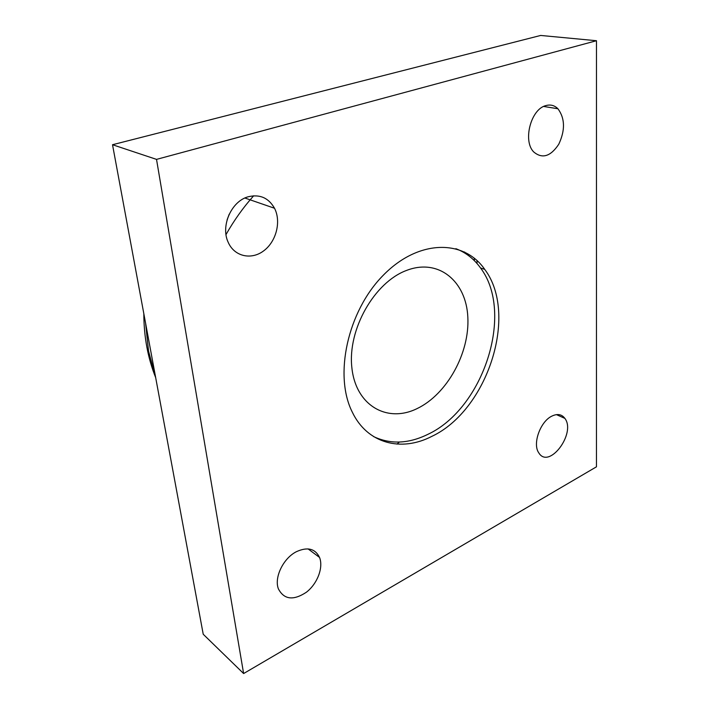 <?xml version="1.0" encoding="UTF-8"?>
<svg xmlns="http://www.w3.org/2000/svg" width="709" height="709" viewBox="0 0 709 709"><rect width="100%" height="100%" fill="white"/><g stroke="black" fill="none" stroke-linecap="round" stroke-linejoin="round"><path stroke-width="1.06" d="M465.015 253.193L464.617 251.996M417.158 408.561C387.371 423.344 355.714 405.796 351.85 367.546C347.516 329.49 374.396 282.244 406.611 270.404C438.774 257.987 466.309 281.446 467.834 317.26C469.783 352.949 447.033 394.275 417.158 408.561M431.825 436.372C401.303 452.209 367.306 443.763 352.222 411.982C333.779 375.362 347.543 311.57 382.957 275.579C418.15 239.208 463.846 239.039 484.734 269.385C518.713 314.468 487.446 410.351 431.825 436.372M455.852 248.682C465.813 252.484 474.055 258.918 480.551 267.993C514.583 312.953 483.476 408.473 427.935 434.316C408.641 443.799 390.526 444.552 373.59 436.584M545.797 105.606C550.459 104.294 554.5 105.34 557.939 108.761C565.038 118.394 565.312 130.226 558.772 144.228C550.601 156.538 542.243 159.1 533.7 151.93C522.63 140.967 530.828 109.177 545.797 105.606M551.717 416.192C557.345 413.444 561.741 414.189 564.896 418.399C576.346 433.35 548.863 469.916 538.751 452.794C532.344 443.976 540.214 421.687 551.717 416.192M296.424 551.682C307.493 546.657 315.204 548.58 319.546 557.442C323.588 567.466 317.419 583.729 306.377 592.237C293.393 600.771 284.061 599.654 278.398 588.878C273.94 577.543 283.316 558.213 296.424 551.682M248.123 196.792C259.76 193.991 268.56 197.811 274.516 208.251C281.384 221.545 276.262 241.539 263.739 250.809C251.323 260.309 234.298 256.552 228.165 242.239C220.455 226.082 231.364 201.25 248.123 196.792M227.057 219.967L229.193 214.242M156.521 159.383L596.482 40.723L540.675 35.45L112.518 144.725L203.226 634.254L243.621 673.55L156.521 159.383L112.518 144.725M596.482 40.723L596.464 466.814L243.621 673.55M226.011 234.555C234.032 220.384 243.249 207.462 253.671 195.781M474.241 258.147L474.418 260.726M155.51 376.727L148.527 351.07L145.602 323.26M155.67 377.596C147.835 358.036 143.892 336.74 143.83 313.715M396.969 444.1L399.371 442.053M477.086 263.597L476.944 260.495M480.551 267.993L484.734 269.385M557.939 108.761L543.652 106.456M564.896 418.399L556.432 414.623M319.546 557.442L308.078 548.899M274.516 208.251L244.906 198.024"/></g></svg>
